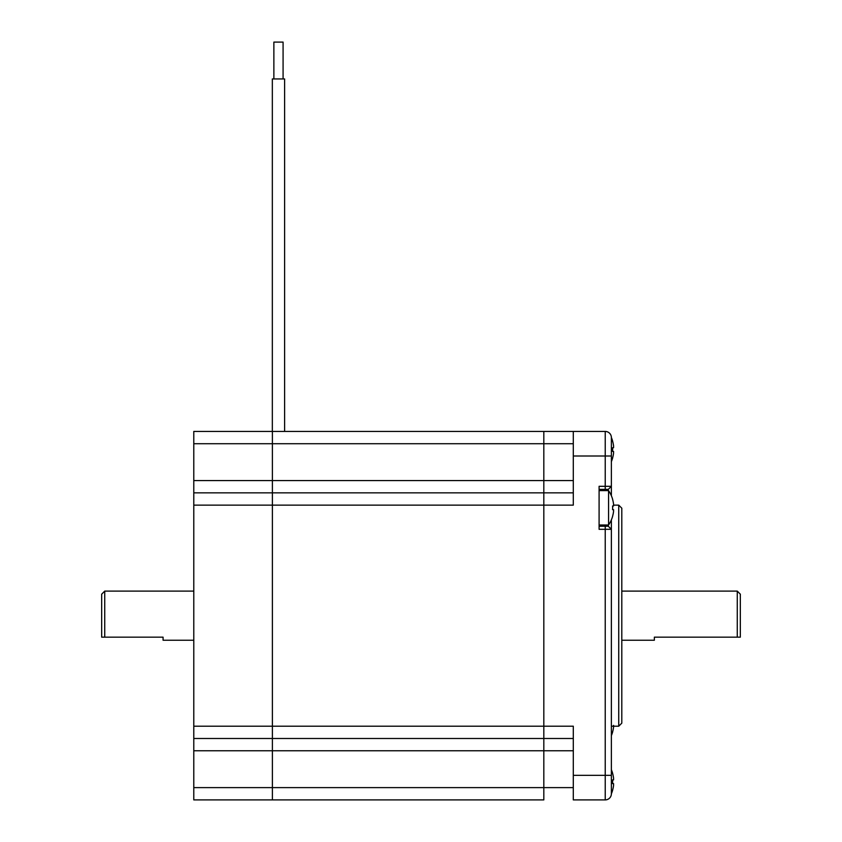 <?xml version="1.0" encoding="UTF-8"?>
<svg xmlns="http://www.w3.org/2000/svg" width="842" height="842" viewBox="0 0 842 842"><rect width="100%" height="100%" fill="white"/><g stroke="black" fill="none" stroke-linecap="round" stroke-linejoin="round"><path stroke-width="1.26" d="M611.376 519.84L611.376 529.302L599.094 529.302L599.094 486.308L605.23 486.308L605.23 431.441L543.816 431.441L543.816 505.137L543.816 431.441L272.387 431.441L272.387 799.9L272.387 431.441L193.786 431.441L193.786 799.9L543.816 799.9L543.816 505.137L543.816 738.487L272.387 738.487L543.816 738.487L543.816 799.9L272.387 799.9M273.871 42.1L273.871 78.948L273.871 42.1L283.08 42.1L283.08 78.948M272.334 78.948L272.334 431.441L272.334 78.948L284.617 78.948L284.617 431.441M573.297 492.854L193.786 492.854M207.911 431.441L228.171 431.441M193.786 738.487L272.387 738.487M104.734 637.162L104.734 591.105L101.671 594.178L101.671 637.162L163.074 637.162L163.074 640.236L193.786 640.236M618.744 505.137L621.806 508.2L621.806 723.141L618.744 726.204L618.744 505.137L613.639 505.137M599.094 526.229L608.303 526.229L611.376 529.302L611.376 785.165M611.376 769.735A30.701 30.701 0 0 1 612.629 773.261L612.576 773.282A30.649 30.649 0 0 1 613.555 778.082L613.555 779.924L612.576 779.924A29.807 25.818 90 0 1 612.576 783.607L613.555 783.607L613.555 785.449A30.649 30.649 0 0 1 612.576 790.259L612.618 790.28A30.701 30.701 0 0 1 611.376 793.796A6.136 6.136 0 0 1 608.566 798.921L608.566 798.963A30.701 30.701 0 0 0 608.619 798.879M608.566 798.963L608.492 798.963A6.136 6.136 0 0 1 605.23 799.9L573.297 799.9L573.297 726.204L193.786 726.204M605.23 431.441A6.136 6.136 0 0 1 611.376 437.577L611.376 495.77M573.297 799.9L605.23 799.9L605.23 526.229M193.786 505.137L573.297 505.137L573.297 431.441M573.297 775.335L611.376 775.335L611.376 793.764A6.136 6.136 0 0 1 605.23 799.9M573.297 738.487L543.816 738.487L573.297 738.487M605.23 489.381L605.23 486.308L611.376 486.308L608.303 489.381L599.094 489.381M608.303 526.229L608.303 524.998M608.303 490.612L608.303 489.381M621.806 640.236L654.36 640.236L654.36 637.162L740.328 637.162L740.328 594.178L737.266 591.105L737.266 637.162M613.555 725.372L613.555 727.214A30.649 30.649 0 0 1 612.576 732.024L612.618 732.045M612.576 783.607L613.555 783.607L612.576 783.607M608.566 490.612A30.701 30.701 0 0 1 612.629 499.306L612.576 499.317A30.649 30.649 0 0 1 613.555 504.116L613.555 505.968L612.576 505.968A29.807 25.818 90 0 1 612.576 509.652L613.555 509.652L613.555 511.494A30.649 30.649 0 0 1 612.576 516.293L612.618 516.325A30.701 30.701 0 0 1 608.566 524.998L608.566 490.612L599.094 490.612M613.555 504.116A30.649 30.649 0 0 0 612.576 499.317M612.576 509.652L613.555 509.652L612.576 509.652M611.376 437.535A30.701 30.701 0 0 1 612.629 441.071L612.576 441.082A30.649 30.649 0 0 1 613.555 445.892L613.555 447.733L612.576 447.733A29.807 25.818 90 0 1 612.576 451.417L613.555 451.417L613.555 453.259A30.649 30.649 0 0 1 612.576 458.059L612.618 458.09A30.701 30.701 0 0 1 611.376 461.605M612.576 451.417L613.555 451.417L612.576 451.417M573.297 787.617L193.786 787.617M573.297 750.769L193.786 750.769M573.297 443.723L193.786 443.723M573.297 480.572L193.786 480.572M611.376 456.006L573.297 456.006M193.786 591.105L104.734 591.105M618.744 726.204L611.376 726.204M621.806 591.105L737.266 591.105M611.376 735.571A30.701 30.701 0 0 0 612.629 732.035M608.566 524.998L599.094 524.998"/></g></svg>
